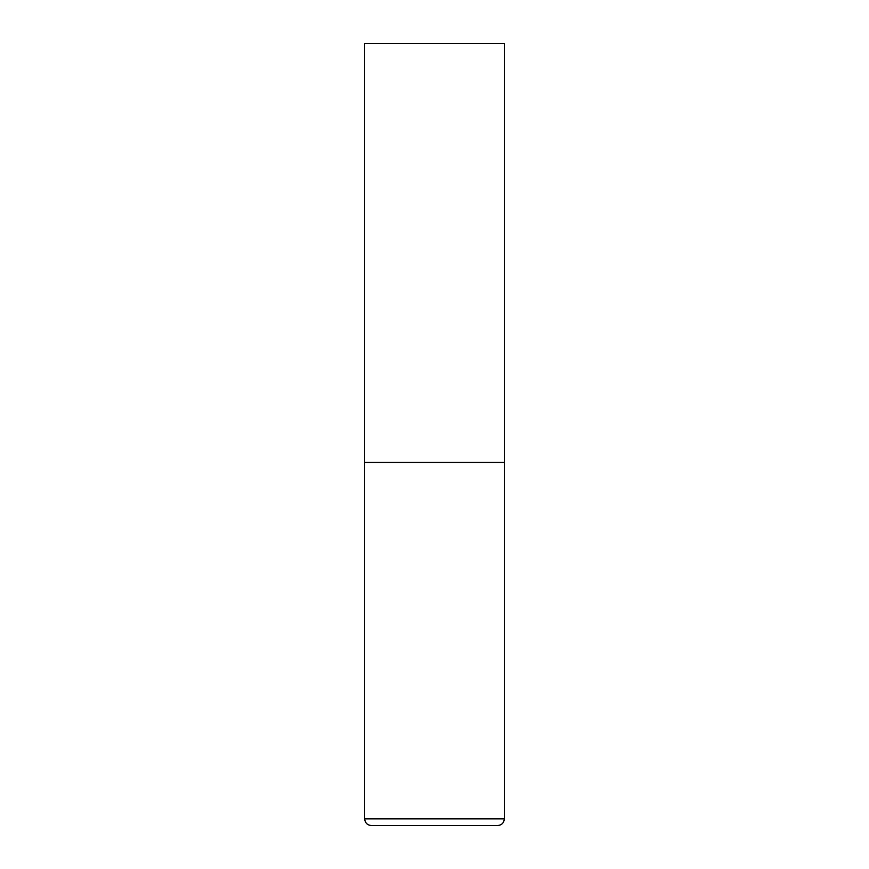 <?xml version="1.0" encoding="UTF-8"?>
<svg xmlns="http://www.w3.org/2000/svg" width="869" height="869" viewBox="0 0 869 869"><rect width="100%" height="100%" fill="white"/><g stroke="black" fill="none" stroke-linecap="round" stroke-linejoin="round"><path stroke-width="1.3" d="M504.335 818.848L504.335 462.427L364.665 462.427L504.335 462.427L504.335 43.45L364.665 43.45L364.665 818.848C365.067 822.921 367.305 825.148 371.378 825.55L497.622 825.55C501.695 825.148 503.933 822.921 504.335 818.848L364.665 818.848"/></g></svg>
